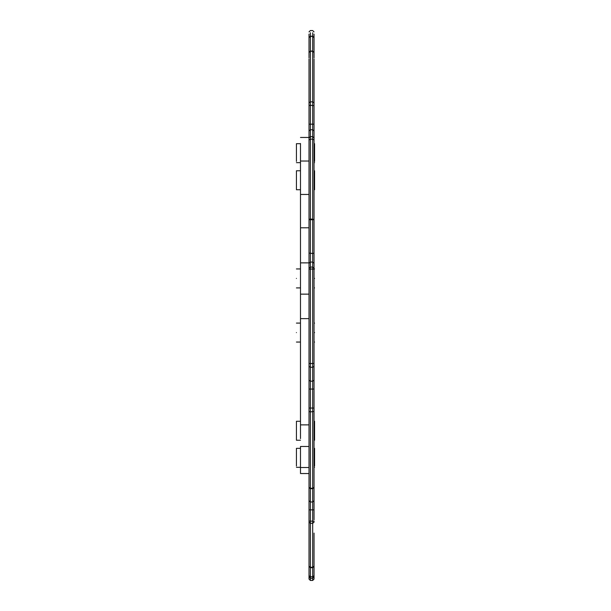 <?xml version="1.0" encoding="UTF-8"?>
<svg xmlns="http://www.w3.org/2000/svg" width="611" height="611" viewBox="0 0 611 611"><rect width="100%" height="100%" fill="white"/><g stroke="black" fill="none" stroke-linecap="round" stroke-linejoin="round"><path stroke-width="0.92" d="M300.49 421.269L296.427 421.269L296.427 440.233L300.49 440.233M314.031 440.233L314.573 440.233L314.573 421.269L314.031 421.269M296.427 278.425C296.427 290.653 296.427 290.653 296.427 278.425C296.427 266.205 296.427 266.205 296.427 278.425M314.573 278.425C314.573 266.205 314.573 266.205 314.573 278.425C314.573 290.653 314.573 290.653 314.573 278.425M300.49 143.692L296.427 143.692L296.427 161.38M314.031 143.692L314.573 143.692L314.573 161.38M300.49 189.731L296.427 189.731L296.427 170.767L300.49 170.767M314.031 170.767L314.573 170.767L314.573 189.731L314.031 189.731M296.427 332.575C296.427 320.347 296.427 320.347 296.427 332.575C296.427 344.795 296.427 344.795 296.427 332.575M314.573 332.575C314.573 344.795 314.573 344.795 314.573 332.575C314.573 320.347 314.573 320.347 314.573 332.575M300.49 448.344L296.427 448.344L296.427 466.04M314.031 448.344L314.573 448.344L314.573 466.04M309.021 446.465L300.49 446.465L300.49 473.54L309.021 473.54M300.49 143.493L300.49 438.614M309.021 58.954L309.021 533.082M314.031 533.082L314.031 566.198M314.031 58.954L314.031 519.854M310.373 51.416L310.373 269.054L309.021 269.275M312.679 51.416L312.679 269.054L314.031 269.275M309.021 275.095L309.021 282.824M314.031 275.095L314.031 282.824M309.021 576.921L310.373 578.266L310.373 567.688L309.021 566.328L309.021 579.098L310.373 580.45L312.679 580.45L314.031 579.098L314.031 576.921L312.679 578.266L312.679 580.45M309.021 363.346L310.373 363.629L310.373 269.054L312.679 269.054L312.679 567.298L310.373 567.298L309.021 566.198L309.021 522.214L310.373 523.291L310.373 567.527M309.021 57.908L309.021 52.515L310.373 51.263L312.679 51.263L314.031 52.515L314.031 57.908M309.021 34.079L309.021 52.416L310.373 51.057L312.679 51.057L314.031 52.416L314.031 37.645L312.679 36.416L312.679 51.057M314.031 34.079L314.031 37.645M314.031 521.145L314.031 522.214L312.679 523.291L310.373 523.291L310.373 521.152L314.031 521.145M310.373 567.688L312.679 567.688L314.031 566.328L314.031 576.921M310.373 32.734L310.373 51.057M312.679 32.734L312.679 36.416L310.373 36.416L309.021 37.645M312.679 567.688L312.679 578.266L310.373 578.266L310.373 580.45M314.031 566.007L312.679 567.527M314.031 363.346L310.373 363.629L310.373 521.152L309.021 521.145M300.49 467.507L309.021 467.507M309.021 161.021L300.49 161.021M309.021 294.135L300.49 294.135M309.021 262.867L300.49 262.867M309.021 424.874L300.49 424.874M300.49 194.451L309.021 194.451M300.49 294.151L309.021 294.151M300.49 227.796L309.021 227.796M300.49 318.629L309.021 318.629M314.031 253.069L312.679 253.519L309.021 253.069M309.021 219.716L314.031 219.716M309.021 219.41L310.373 218.982L314.031 219.41M309.021 139.988L310.373 139.171L312.679 139.171L314.031 139.988M309.021 137.88L310.373 136.643L312.679 136.643L314.031 137.88M309.021 131.014L310.373 129.723L312.679 129.723L314.031 131.014M309.021 124.17L314.031 124.17M309.021 105.68L310.373 105.245L314.031 105.68M309.021 102.839L310.373 101.838L312.679 101.838L314.031 102.839M309.021 37.546L310.373 36.225L312.679 36.225L314.031 37.546M309.021 575.661L310.373 576.753L312.679 576.753L314.031 575.661M309.021 509.872L314.031 509.872M309.021 500.661L310.373 501.998L312.679 501.998L314.031 500.661M309.021 487.563L310.373 488.67L312.679 488.67L314.031 487.563M309.021 487.357L310.373 488.258L312.679 488.258L314.031 487.357M309.021 411.409L310.373 411.936L314.031 411.409M309.021 408.049L314.031 408.049M309.021 389.054L314.031 389.054M309.021 380.202L310.373 381.195L312.679 381.195L314.031 380.202M309.021 366.379L310.373 367.272L312.679 367.272L314.031 366.379M309.021 268.237L310.373 267.068L312.679 267.068L314.031 268.237M309.021 263.326L310.373 262.058L312.679 262.058L314.031 263.326M300.49 268.947L296.427 268.947M314.573 268.947L314.031 268.947M296.427 287.911L300.49 287.911M314.031 287.911L314.573 287.911M296.427 162.656L300.49 162.656M314.031 162.656L314.573 162.656M300.49 342.053L296.427 342.053M314.573 342.053L314.031 342.053M296.427 323.089L300.49 323.089M314.031 323.089L314.573 323.089M300.49 467.308L296.427 467.308M314.573 467.308L314.031 467.308M309.021 137.46L300.49 137.46M309.021 31.902L310.373 30.55L312.679 30.55L314.031 31.902"/></g></svg>
